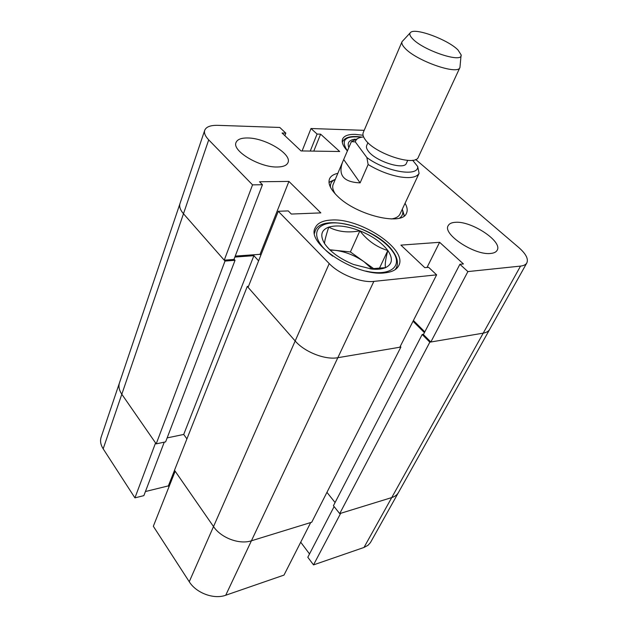 <?xml version="1.0" encoding="UTF-8"?>
<svg xmlns="http://www.w3.org/2000/svg" width="628" height="628" viewBox="0 0 628 628"><rect width="100%" height="100%" fill="white"/><g stroke="black" fill="none" stroke-linecap="round" stroke-linejoin="round"><path stroke-width="0.94" d="M455.316 222.312C451.634 222.532 449.263 223.647 448.204 225.64C442.23 234.087 474.846 255.659 490.719 253.445C494.008 253.123 496.151 252.071 497.148 250.274C502.942 241.537 471.377 220.711 455.316 222.312M247.66 137.979C241.231 137.885 237.353 139.392 236.042 142.485C231.74 150.798 259.662 167.582 277.199 167.001C283.157 166.922 286.753 165.462 287.985 162.613C292.193 154.158 265.361 137.917 247.66 137.979M363.047 135.248L355.291 134.368C348.375 134.211 344.144 135.766 342.598 139.024C341.381 142.163 342.99 146.143 347.441 150.979M331.192 220.051C322.745 220.506 317.407 223.105 315.17 227.862C305.687 243.538 356.563 276.972 384.925 272.85C392.131 272.065 396.747 269.648 398.772 265.597C408.027 249.292 360.032 217.641 331.192 220.051M337.833 173.344C333.515 174.262 330.752 176.107 329.527 178.862C327.792 183.478 330.406 189.216 337.385 196.077C356.406 215.349 402.501 226.3 406.512 213.135C407.753 210.388 407.266 207.099 405.06 203.276M404.33 215.828L402.462 209.689M436.617 274.844L399.816 347.237L337.84 357.701C325.304 360.142 304.486 352.002 295.176 340.973L329.221 263.579C339.348 274.35 361.155 283.024 373.856 281.391L436.617 274.844L428.594 267.3L424.811 267.669L400.915 245.124L439.608 242.306L463.425 263.948L459.892 264.294L467.891 271.586L520.541 266.091C523.728 265.73 525.824 264.671 526.845 262.904C528.572 258.917 525.895 253.798 518.814 247.565L415.673 159.465M364.201 130.334L311.001 128.52L317.077 134.054L320.61 134.164L339.685 151.497L301.048 150.932L282.066 133.026L285.819 133.136L279.774 127.453L217.892 125.341C210.537 125.168 206.149 126.825 204.72 130.294C203.872 132.995 205.207 136.19 208.716 139.871L183.478 213.74L224.243 260.18L252.542 184.86L208.716 139.871M252.542 184.86L262.457 184.718L259.537 181.759L288.919 181.413L320.853 212.892L291.337 214.054L288.236 210.906L278.267 211.275L329.221 263.579M278.267 211.275L248.091 287.349L295.176 340.973C304.486 352.002 325.304 360.142 337.84 357.701L400.884 347.056L400.248 346.397M260.848 255.196L260.047 254.324L235.225 256.106M262.457 184.718L233.954 259.45L224.243 260.18M225.012 261.06L156.207 443.863L121.816 394.243C119.108 390.216 118.331 386.408 119.485 382.805C118.331 386.408 119.108 390.216 121.816 394.243L183.478 213.74C180.212 209.933 179.051 206.526 180.001 203.511C179.051 206.526 180.212 209.933 183.478 213.74L225.012 261.06L235.037 260.306L234.048 259.199M423.57 334.269L422.181 334.489L429.827 342.174L483.222 333.154C486.402 332.597 488.56 331.325 489.691 329.347C488.56 331.325 486.402 332.597 483.222 333.154L430.832 342.001L467.891 271.586M459.892 264.294L423.413 334.559L430.832 342.001M413.412 320.492L424.803 331.882M302.107 150.948L311.001 128.52M334.81 179.569L328.994 182.285M310.248 151.065L317.077 134.054M313.772 151.12L320.61 134.164M284.853 135.656L285.819 133.136M260.047 254.324L288.919 181.413M427.032 267.45L439.608 242.306M399.612 218.073C402.595 215.946 403.49 212.978 402.305 209.163M404.181 215.938L402.681 210.686M391.385 218.96C395.883 218.285 398.749 216.66 399.989 214.093L419.08 173.359C416.772 177.308 410.414 178.485 400.012 176.9C389.25 174.929 378.629 170.808 368.134 164.528L360.119 182.858C343.822 182.206 337.935 175.393 342.456 162.401L333.185 184.349C332.11 186.987 332.824 190.206 335.328 193.997M335.305 179.333C331.678 180.997 330.069 183.651 330.485 187.293M333.915 180.071L329.009 182.473M429.827 342.174L339.701 513.61L333.421 505.721L422.181 334.489M335.077 502.526L326.937 492.344M373.856 281.391L251.412 540.794C239.472 544.821 221.017 537.921 213.52 526.57C221.017 537.921 239.472 544.821 251.412 540.794L311.739 522.221L400.884 347.056M247.283 286.423L174.498 470.262L213.52 526.57L295.176 340.973L247.283 286.423L248.507 286.305M186.916 438.886L183.714 434.443L167.142 437.897M156.207 443.863L165.619 441.877L235.037 260.306M339.701 513.61L391.739 497.58L340.674 513.304L313.521 564.894L363.989 547.459L367.992 545.3L370.426 542.608L398.45 492.525C397.092 494.903 394.855 496.591 391.739 497.58C394.855 496.591 397.092 494.903 398.45 492.525L526.845 262.904M234.864 257.064L253.893 255.674L183.714 434.443M258.603 260.856L253.893 255.674M424.41 332.644L413.028 321.253M313.521 564.894L307.806 557.248L334.112 506.584M309.526 553.943L300.718 542.2M225.719 595.242L283.989 575.099L310.711 522.535L251.412 540.794L225.719 595.242C213.991 599.638 196.25 593.091 189.248 581.732L213.52 526.57L175.165 471.22L153.326 526.272L189.248 581.732M168.979 486.81L168.359 485.891L145.429 491.528M134.926 497.863L155.563 442.944L121.816 394.243L103.173 448.824L134.926 497.863L143.859 495.641L164.261 442.159M103.173 448.824C100.613 444.765 99.946 440.864 101.147 437.127L204.72 130.294M174.529 470.309L168.359 485.891M412.439 38.598C422.997 50.483 463.338 63.781 461.101 54.832L458.016 50.005C448.259 39.823 415.548 27.577 410.649 32.373C409.118 33.629 409.715 35.702 412.439 38.598M461.038 55.586L459.947 67.479C458.197 75.564 415.634 60.633 404.73 47.916C402.305 45.295 401.402 43.222 402.022 41.691L410.131 32.923M407.729 160.383L406.402 163.264C404.346 170.541 375.034 161.176 368.141 150.916C366.571 148.781 366.077 146.999 366.666 145.578L367.93 142.666M459.947 67.479L418.374 157.086C415.681 166.946 374.814 153.75 365.292 139.714C363.157 136.833 362.474 134.447 363.251 132.539L402.022 41.691M363.604 136.935L362.419 137.061C358.243 137.658 355.872 139.267 355.307 141.889L366.878 157.549C385.961 171.837 418.656 177.277 417.699 166.546L412.667 160.258M342.456 162.401L351.374 141.669L357.882 138.466M351.374 141.669L355.307 141.889M419.08 173.359L417.699 166.546M366.878 157.549L368.134 164.528M343.783 159.653L360.119 182.858M324.558 243.586C324.488 241.435 325.877 235.947 328.734 227.124C337.817 231.803 348.202 233.035 359.883 230.829C367.482 240.657 376.792 247.22 387.821 250.501C385.482 259.427 384.736 265.142 385.576 267.63C382.067 269.122 377.452 269.6 371.729 269.067L353.47 264.459C339.944 258.846 330.304 251.891 324.558 243.586C319.817 235.492 321.206 229.997 328.734 227.124C336.844 224.769 347.221 226.001 359.883 230.829C372.451 236.01 381.769 242.565 387.821 250.501C393.207 258.446 392.461 264.153 385.576 267.63L370.057 268.863M374.084 268.933L350.393 251.946L329.724 249.756M350.393 251.946L359.883 230.829M379.296 268.58L387.821 250.501M372.027 268.933L364.036 261.727C354.906 255.415 345.251 251.608 335.069 250.321L330.093 250.109M348.878 147.572C347.151 143.325 348.689 140.609 353.493 139.424L355.15 139.141M363.989 547.459L520.541 266.091M314.534 233.318L315.17 230.994C321.717 212.28 377.114 228.011 392.885 251.239M365.818 271.084C390.844 276.979 403.71 265.785 392.304 250.988C383.064 238.122 359.459 225.546 340.557 223.278C321.552 220.828 311.111 229.652 319.707 243.06C322.564 247.495 326.937 251.867 332.809 256.177M395.632 269.31L396.417 267.669L395.098 269.687M342.315 142.462L342.558 141.724C345.015 137.045 351.476 135.515 361.932 137.132M361.579 137.194C345.573 135.522 340.651 139.777 346.805 149.943L347.504 150.83M314.463 232.666L315.17 230.994M396.417 267.669C398.49 262.975 397.367 257.582 393.057 251.483M342.299 142.352L342.558 141.724"/></g></svg>
